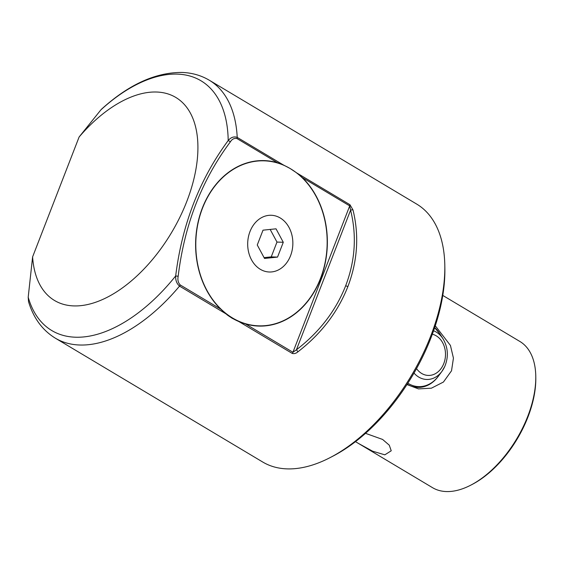 <?xml version="1.0" encoding="UTF-8"?>
<svg xmlns="http://www.w3.org/2000/svg" width="564" height="564" viewBox="0 0 564 564"><rect width="100%" height="100%" fill="white"/><g stroke="black" fill="none" stroke-linecap="round" stroke-linejoin="round"><path stroke-width="0.85" d="M345.661 285.779C355.228 260.66 356.871 235.456 350.582 210.161A2.369 1.029 -14.3 0 1 352.986 209.935C359.275 235.576 357.562 261.153 347.84 286.681C337.794 312.118 321.17 333.825 297.961 351.795C296.135 353.395 294.232 353.938 292.251 353.431L239.221 321.762L245.509 323.94L292.935 352.267L296.424 349.786C319.358 332.154 335.77 310.82 345.661 285.779A2.369 0.578 21.2 0 1 347.84 286.681M264.29 160.832A82.548 65.664 92 0 0 197.83 224.204A82.548 65.664 92 0 0 232.53 317.983A82.548 65.664 92 0 0 258.672 325.837A82.548 65.664 92 0 0 325.132 262.464A82.548 65.664 92 0 0 290.432 168.692A82.548 65.664 92 0 0 264.29 160.832L263.571 160.81A82.548 65.664 92 0 0 246.588 163.017M227.003 314.768A82.548 65.664 92 0 0 231.811 317.955A82.548 65.664 92 0 0 257.959 325.816L258.672 325.837M280.23 217.972A28.383 22.581 92 0 0 250 231.529A28.383 22.581 92 0 0 260.314 269.303A28.383 22.581 92 0 0 290.545 255.746A28.383 22.581 92 0 0 280.23 217.972M239.221 321.762L231.994 318.181L225.593 313.619L179.528 286.117C176.729 283.671 175.446 280.28 175.679 275.937C182.066 224.444 199.571 179.31 228.194 140.535C230.902 137.299 233.912 136.255 237.218 137.39L283.276 164.899L290.065 168.46L296.904 173.035L349.934 204.704L352.986 209.935M292.251 353.431A2.369 1.311 120.8 0 0 292.935 352.267L349.715 205.888L302.29 177.561L296.904 173.035M302.29 177.561A82.788 65.854 -88 0 1 323.243 270.917A82.788 65.854 -88 0 1 258.664 326.077A82.788 65.854 -88 0 1 245.509 323.94M258.305 326.062A82.788 65.854 92 0 0 275.662 323.637M230.267 141.987A2.369 0.924 -144.1 0 0 228.194 140.535A145.47 80.722 -59.2 0 0 177.413 74.124A145.47 80.722 -59.2 0 0 100.85 109.909L79.108 137.003A118.271 65.628 120.8 0 1 156.658 92.024A118.271 65.628 120.8 0 1 186.811 201.404A118.271 65.628 120.8 0 1 73.701 305.907A118.271 65.628 120.8 0 1 32.606 256.888L28.2 297.214A145.47 80.722 -59.2 0 0 75.372 337.209A145.47 80.722 -59.2 0 0 175.679 275.937L178.175 276.289C177.456 279.857 178.139 282.74 180.219 284.954L220.672 309.107A82.788 65.854 -88 0 1 199.726 215.758A82.788 65.854 -88 0 1 264.297 160.599A82.788 65.854 -88 0 1 277.453 162.728L237 138.575C234.293 137.94 232.044 139.075 230.267 141.987C201.743 180.17 184.379 224.937 178.175 276.289M330.06 457.637L332.823 456.205A146.654 81.378 -59.2 0 0 431.065 337.589A146.654 81.378 -59.2 0 0 444.862 268.591L444.813 265.482A150.2 83.345 120.8 0 1 430.677 336.151A150.2 83.345 120.8 0 1 330.06 457.637A150.2 83.345 120.8 0 1 262.697 462.008L55.237 338.118C42.356 330.159 33.459 318.004 28.538 301.669L28.2 297.214M442.782 295.43L519.846 341.446A85.15 47.249 120.8 0 1 535.779 376.251A85.15 47.249 120.8 0 1 527.763 416.317A85.15 47.249 120.8 0 1 470.721 485.188A85.15 47.249 120.8 0 1 446.321 491.554A85.15 47.249 120.8 0 1 432.525 487.67L358.542 443.48L372.6 451.193L384.824 454.831L391.233 450.784L389.273 445.179L382.596 439.441L365.521 433.328M355.468 441.64L358.542 443.48M434.703 327.536A33.114 26.339 -88 0 1 439.257 332.929M535.779 376.251L535.8 377.732A83.465 46.311 120.8 0 1 527.946 417A83.465 46.311 120.8 0 1 472.04 484.504L470.721 485.188M435.281 325.795L450.432 345.429L453.435 358.126L451.524 370.788L443.431 382.039L431.418 388.18L418.488 388.899L406.961 384.563M79.108 137.003L32.606 256.888M437.756 377.006A33.114 26.339 -88 0 1 417.741 387.397A33.114 26.339 -88 0 1 407.187 384.204M237 138.575A2.369 1.311 -59.2 0 0 237.218 137.39A150.2 83.345 120.8 0 0 209.258 80.208L416.718 204.097A150.2 83.345 120.8 0 1 444.813 265.482M100.85 109.909L101.64 109.085C128.775 84.544 155.537 72.326 181.932 72.446C191.95 72.777 201.066 75.365 209.258 80.208M220.672 309.107L225.593 313.619M283.276 164.899L277.453 162.728M281.091 164.187A82.788 65.854 92 0 0 263.938 160.585M283.283 242.28L276.022 228.815L263.007 230.175L257.262 244.995L264.523 258.453L277.537 257.099L283.283 242.28L276.98 242.069L270.163 229.428M264.079 257.628L271.235 256.881L276.98 242.069M271.235 256.881L277.537 257.099M349.934 204.704A2.369 1.311 -59.2 0 1 349.715 205.888L350.582 210.161L296.424 349.786L297.961 351.795M180.219 284.954A2.369 1.311 120.8 0 1 179.528 286.117A150.2 83.345 120.8 0 1 55.237 338.118M414.004 373.058A24.894 19.803 92 0 0 441.957 371.338L444.799 366.438C448.697 356.786 448.119 347.6 443.064 338.872A24.894 19.803 92 0 0 433.582 330.786M416.521 368.616A20.797 16.539 92 0 0 443.346 364.605A20.797 16.539 92 0 0 432.341 334.226M443.064 338.872L439.913 333.916A32.317 25.704 92 0 0 434.64 327.719M411.452 386.213A32.952 26.212 92 0 0 417.17 387.214C425.714 387.242 432.814 383.527 438.475 376.068A32.317 25.704 92 0 1 407.835 383.203M438.475 376.068L441.957 371.338A24.894 19.803 92 0 0 444.749 366.515M434.654 327.684L439.913 333.916M415.111 387.144L417.17 387.214"/></g></svg>
